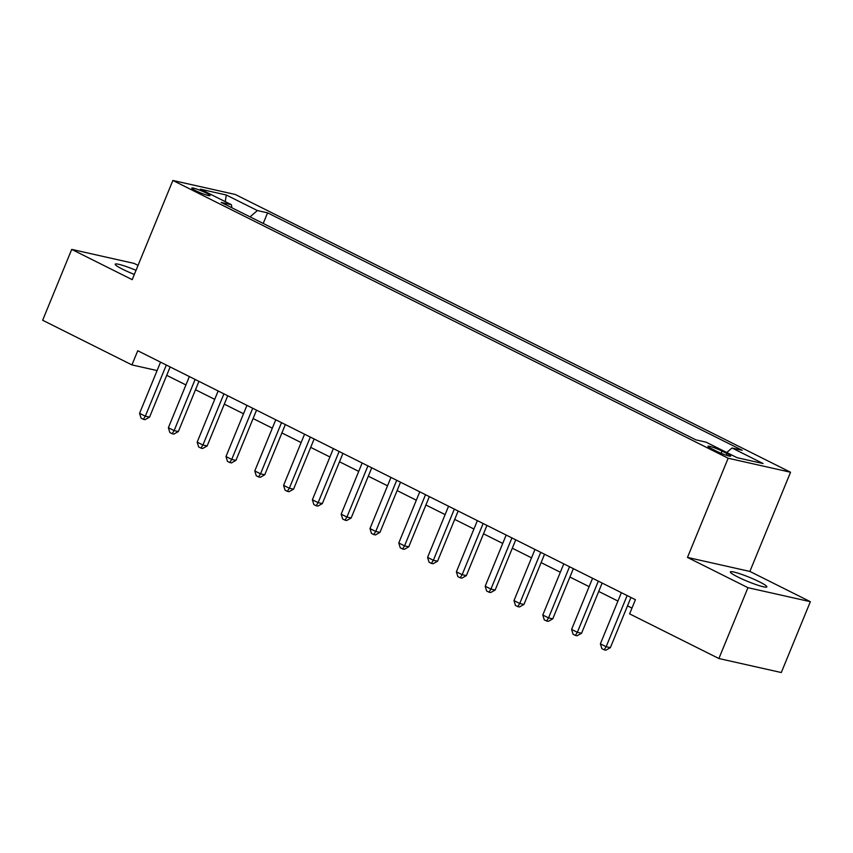 <?xml version="1.0" encoding="UTF-8"?>
<svg xmlns="http://www.w3.org/2000/svg" width="853" height="853" viewBox="0 0 853 853"><rect width="100%" height="100%" fill="white"/><g stroke="black" fill="none" stroke-linecap="round" stroke-linejoin="round"><path stroke-width="1.28" d="M136.011 270.337A19.726 2.228 22.3 0 0 115.176 264.185A19.726 2.228 22.3 0 0 122.64 269.249A19.726 2.228 22.3 0 0 134.326 274.431M737.834 576.991A19.726 2.228 22.3 0 0 756.515 584.763A19.726 2.228 22.3 0 0 766.879 586.896A19.726 2.228 22.3 0 0 759.415 581.831A19.726 2.228 22.3 0 0 740.735 574.058A19.726 2.228 22.3 0 0 730.371 571.926A19.726 2.228 22.3 0 0 737.834 576.991M195.518 190.624A9.863 1.109 22.3 0 0 204.859 194.516A9.863 1.109 22.3 0 0 210.041 195.582A9.863 1.109 22.3 0 0 206.309 193.055A9.863 1.109 22.3 0 0 196.968 189.163A9.863 1.109 22.3 0 0 191.786 188.097A9.863 1.109 22.3 0 0 195.518 190.624M138.047 265.379L134.102 263.406L71.705 249.396L42.65 320.248L131.938 364.913L157.101 370.565M790.55 472.242L235.268 194.473L172.871 180.463L728.153 458.232L790.55 472.242L749.872 571.435L687.475 557.425L747.953 587.685L810.35 601.685L749.872 571.435M810.35 601.685L781.295 672.537L718.898 658.527L747.953 587.685M718.898 658.527L629.61 613.872L635.421 599.702L137.749 350.743L131.938 364.913M727.097 453.615L722.022 451.077A9.554 1.077 22.3 0 0 712.98 447.313A9.554 1.077 22.3 0 0 707.958 446.279A9.554 1.077 22.3 0 0 711.573 448.731L716.637 451.269A9.554 1.077 22.3 0 0 725.69 455.033A9.554 1.077 22.3 0 0 730.712 456.067A9.554 1.077 22.3 0 0 727.097 453.615L726.415 455.278M726.756 452.516L732.013 447.985L742.217 450.277L267.575 212.845L263.225 223.454M732.013 447.985L763.115 463.542L737.152 457.709L706.049 442.153L695.845 439.86L221.204 202.428L231.408 204.72L200.306 189.163L226.269 194.996L257.371 210.552L267.575 212.845M71.705 249.396L132.194 279.656L172.871 180.463M687.475 557.425L728.153 458.232M166.698 375.331L185.922 384.938M195.497 389.736L214.721 399.353M224.296 404.141L243.521 413.758M253.096 418.546L272.32 428.163M281.906 432.951L301.12 442.568M310.705 447.367L329.919 456.973M339.505 461.772L358.729 471.389M368.304 476.177L387.529 485.794M397.103 490.582L416.328 500.199M425.903 504.997L445.127 514.604M454.713 519.402L473.927 529.009M483.512 533.807L502.726 543.425M512.312 548.212L531.526 557.83M541.111 562.617L560.336 572.235M569.911 577.033L589.135 586.64M598.71 591.438L617.935 601.056M627.509 605.843L631.988 608.082M257.371 210.552L250.057 216.865M231.909 207.78L231.408 204.72M226.269 194.996L225.267 201.649M627.136 595.554L606.152 646.713L600.384 643.834L621.368 592.664M630.953 597.463L610.364 647.662L606.152 646.713L604.169 649.815L601.866 648.664L600.384 643.834M610.364 647.662L605.865 650.199L604.169 649.815M598.326 581.138L577.342 632.308L571.585 629.429L592.568 578.259M602.154 583.057L581.565 633.257L577.342 632.308L575.37 635.41L573.067 634.259L571.585 629.429M581.565 633.257L577.054 635.784L575.37 635.41M569.527 566.733L548.543 617.903L542.785 615.013L563.769 563.854M573.355 568.642L552.765 618.841L548.543 617.903L546.57 621.005L544.267 619.854L542.785 615.013M552.765 618.841L548.255 621.379L546.57 621.005M540.727 552.328L519.744 603.487L513.986 600.608L534.97 549.449M544.545 554.237L523.955 604.436L519.744 603.487L517.771 606.6L515.468 605.438L513.986 600.608M523.955 604.436L519.456 606.973L517.771 606.6M511.928 537.923L490.944 589.082L485.186 586.203L506.17 535.034M515.745 539.832L495.156 590.031L490.944 589.082L488.972 592.185L486.668 591.033L485.186 586.203M495.156 590.031L490.656 592.568L488.972 592.185M483.129 523.518L462.145 574.677L456.387 571.798L477.371 520.629M486.946 525.427L466.356 575.626L462.145 574.677L460.172 577.78L457.869 576.628L456.387 571.798M466.356 575.626L461.857 578.163L460.172 577.78M454.329 509.102L433.345 560.272L427.577 557.393L448.561 506.224M458.146 511.022L437.557 561.221L433.345 560.272L431.373 563.375L429.059 562.223L427.577 557.393M437.557 561.221L433.057 563.748L431.373 563.375M425.53 494.697L404.546 545.867L398.777 542.977L419.761 491.818M429.347 496.606L408.758 546.805L404.546 545.867L402.563 548.969L400.26 547.818L398.777 542.977M408.758 546.805L404.258 549.343L402.563 548.969M396.72 480.292L375.736 531.451L369.978 528.572L390.962 477.413M400.547 482.201L379.958 532.4L375.736 531.451L373.763 534.554L371.46 533.402L369.978 528.572M379.958 532.4L375.448 534.938L373.763 534.554M367.92 465.887L346.936 517.046L341.179 514.167L362.162 462.998M371.748 467.796L351.159 517.995L346.936 517.046L344.964 520.149L342.661 518.997L341.179 514.167M351.159 517.995L346.649 520.533L344.964 520.149M339.121 451.472L318.137 502.641L312.379 499.762L333.363 448.593M342.938 453.391L322.349 503.59L318.137 502.641L316.164 505.744L313.861 504.592L312.379 499.762M322.349 503.59L317.849 506.128L316.164 505.744M310.321 437.067L289.338 488.236L283.58 485.357L304.564 434.188M314.139 438.975L293.549 489.185L289.338 488.236L287.365 491.339L285.062 490.187L283.58 485.357M293.549 489.185L289.05 491.712L287.365 491.339M281.522 422.661L260.538 473.831L254.78 470.941L275.764 419.783M285.339 424.57L264.75 474.769L260.538 473.831L258.566 476.934L256.263 475.782L254.78 470.941M264.75 474.769L260.25 477.307L258.566 476.934M252.723 408.256L231.739 459.415L225.97 456.536L246.954 405.378M256.54 410.165L235.95 460.364L231.739 459.415L229.756 462.518L227.452 461.366L225.97 456.536M235.95 460.364L231.451 462.902L229.756 462.518M223.923 393.851L202.929 445.01L197.171 442.131L218.155 390.962M227.74 395.76L207.151 445.959L202.929 445.01L200.956 448.113L198.653 446.961L197.171 442.131M207.151 445.959L202.641 448.497L200.956 448.113M195.113 379.436L174.129 430.605L168.372 427.726L189.355 376.557M198.941 381.355L178.352 431.554L174.129 430.605L172.157 433.708L169.854 432.556L168.372 427.726M178.352 431.554L173.841 434.092L172.157 433.708M166.314 365.031L145.33 416.2L139.572 413.31L160.556 362.152M170.142 366.939L149.552 417.138L145.33 416.2L143.357 419.303L141.054 418.151L139.572 413.31M149.552 417.138L145.042 419.676L143.357 419.303M721.116 453.295L722.022 451.077"/></g></svg>

